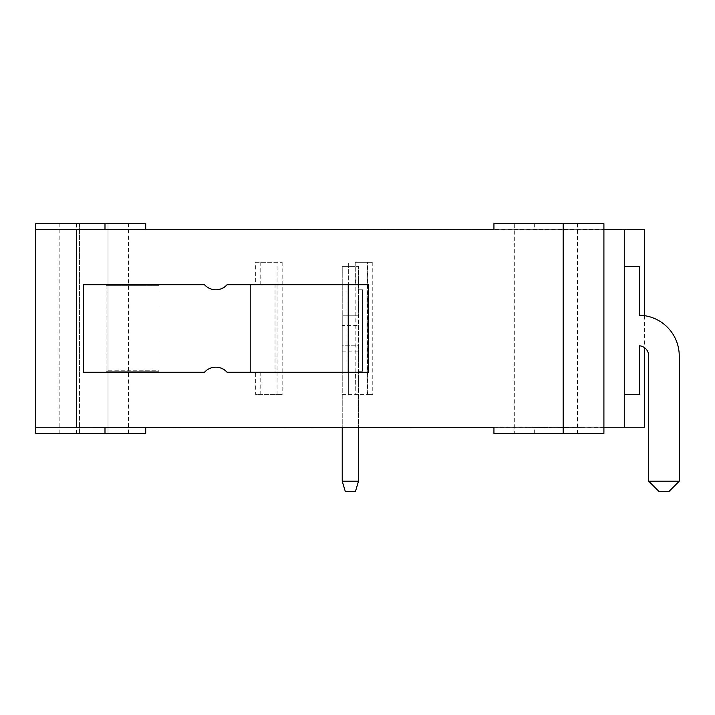 <?xml version="1.0" encoding="UTF-8"?>
<svg xmlns="http://www.w3.org/2000/svg" width="715" height="715" viewBox="0 0 715 715"><rect width="100%" height="100%" fill="white"/><g stroke="black" fill="none" stroke-linecap="round" stroke-linejoin="round"><path stroke-width="0.54" stroke-dasharray="3.58 2.68" d="M355.203 262.298L355.203 394.662L367.421 394.662L367.421 262.298L355.203 262.298L355.462 284.695L368.314 284.695M355.462 284.695L348.339 284.695L348.339 262.298L348.339 284.695L342.226 284.695L356.07 284.695L356.07 372.265L227.084 372.265M346.024 372.265L346.024 284.695L356.07 284.695L356.07 372.265L355.462 372.265L355.203 394.662M346.024 284.695L227.084 284.695M355.462 262.298L372.774 262.298L367.68 262.298L367.68 394.662L372.774 394.662L355.462 394.662M215.787 367.17A15.274 15.274 90 0 0 204.32 372.265L204.481 372.265M204.481 284.695L204.32 284.695A15.274 15.274 90 0 0 215.787 289.79M368.002 284.695L368.002 372.265L342.226 372.265L342.226 371.246L342.226 394.662L358.519 394.662L358.519 266.373L342.226 266.373L342.226 315.244L358.519 315.244L358.519 325.423L342.226 325.423L342.226 315.244L358.519 315.244L358.519 266.373L342.226 266.373L342.226 372.265L348.339 372.265L348.339 394.662L348.339 372.265L355.462 372.265M204.32 284.695L83.351 284.695M204.32 372.265L83.351 372.265M132.927 370.227L159.052 370.227L159.052 285.714L106.106 285.714L159.052 285.714L159.052 370.227L159.052 285.714L106.106 285.714L106.106 370.227L132.927 370.227M255.684 262.298L282.157 262.298L255.684 262.298L255.684 284.695L275.025 284.695L275.025 372.265L250.59 372.265L250.59 284.695L250.59 372.265L255.684 372.265L255.684 394.662L282.157 394.662L255.684 394.662M159.052 371.246L106.106 371.246L106.106 370.227L159.052 370.227L159.052 285.714L106.106 285.714L106.106 371.246L159.052 371.246M624.267 266.373L639.541 266.373L624.267 266.373L624.267 394.662L624.267 266.373L624.267 394.662L624.267 266.373L639.541 266.373L639.541 315.244A40.728 40.728 0 0 1 679.25 355.963A40.728 40.728 0 0 0 639.541 315.244L639.541 266.373L639.541 315.244A40.728 40.728 0 0 1 679.25 355.963L679.25 481.213L648.702 481.213L679.25 481.213L669.07 491.393L658.89 491.393L648.702 481.213L658.89 491.393L669.07 491.393L679.25 481.213L669.07 491.393L658.89 491.393L648.702 481.213L679.25 481.213L679.25 355.963M644.635 315.69L644.635 347.776A10.18 10.18 0 0 0 639.541 345.792L639.541 394.662L624.267 394.662L639.541 394.662L639.541 345.792A10.18 10.18 0 0 1 648.702 355.918L648.702 481.213M473.571 229.515L56.11 229.721L624.267 229.721L624.267 427.248L56.11 427.248L473.571 427.454M624.267 229.721L624.267 427.248L624.267 229.721L644.635 229.721M624.267 394.662L639.541 394.662L639.541 345.792A10.18 10.18 0 0 1 648.702 355.918M342.226 351.896L358.519 351.896L358.519 345.792L342.226 345.792L342.226 394.662L358.519 394.662L358.519 345.792L342.226 345.792L342.226 427.454M358.519 351.896L358.519 427.65M358.519 481.213L342.226 481.213L345.282 491.393L355.462 491.393L358.519 481.213L358.519 325.423M342.226 325.423L342.226 481.213M362.594 371.246L358.519 371.246L362.594 371.246L362.594 289.79L358.519 289.79L362.594 289.79L362.594 371.246M493.94 229.721L603.907 229.721L493.94 229.721L493.94 223.607L603.907 223.607L603.907 427.248L145.717 427.248L145.717 433.353L35.75 433.353L35.75 427.248L104.989 427.248L56.11 427.248M260.769 262.298L260.769 284.695M277.062 394.662L277.062 262.298M282.157 262.298L282.157 394.662M255.684 284.695L275.025 284.695L275.025 372.265L255.684 372.265M260.769 372.265L260.769 394.662M372.774 262.298L372.774 394.662M56.11 229.721L493.94 229.515M145.717 229.515L35.75 229.721L35.75 223.607L145.717 223.607L145.717 229.721L603.907 229.515L603.907 427.454L493.94 427.454M384.527 427.454L442.272 427.65M341.118 427.454L311.597 427.454L341.118 427.454M290.067 427.454L310.775 427.65M274.766 427.454L290.067 427.65M251.394 427.454L245.263 427.454L251.394 427.454M232.768 427.454L209.996 427.454L232.768 427.454M189.806 427.454L205.58 427.65M361.638 427.454L383.884 427.454M325.602 427.454L310.98 427.454L325.602 427.65M284.364 427.454L307.209 427.454L284.364 427.65M451.129 427.454L456.644 427.454L451.129 427.65M464.232 427.454L456.662 427.65L464.232 427.454M461.184 427.454L464.446 427.454M437.41 427.454L423.298 427.65L437.41 427.454M416.836 427.454L399.524 427.454L416.836 427.65M387.271 427.454L398.076 427.454L387.271 427.65M368.323 427.454L376.251 427.454L368.323 427.65M354.944 427.454L342.78 427.454L354.944 427.454M338.955 427.454L321.643 427.65L342.002 427.65M311.463 427.454L303.678 427.65L311.463 427.454M298.647 427.454L284.382 427.454L298.647 427.65M262.512 427.454L274.766 427.65M246.523 427.454L229.211 427.454L246.523 427.65M224.001 427.454L210.344 427.65L224.001 427.454M201.764 427.454L205.375 427.65L201.764 427.454M188.152 427.454L180.368 427.454L188.152 427.65M568.076 427.454L553.455 427.454L568.076 427.65M527.688 427.454L547.896 427.65L527.688 427.454M560.953 427.454L583.789 427.454L560.953 427.65M530.959 427.454L551.167 427.65L530.959 427.454M107.795 427.454L172.208 427.65M153.654 427.454L110.396 427.454L153.654 427.65M417.578 427.454L440.735 427.454L417.578 427.65M429.089 427.454L439.162 427.65L429.089 427.454M348.911 427.454L356.848 427.454L348.911 427.65M316.155 427.454L315.244 427.454L316.155 427.65M256.488 427.454L264.416 427.454L256.488 427.65M212.418 427.454L221.105 427.454L212.418 427.65M192.844 427.454L191.933 427.454L192.844 427.65M603.907 229.721L603.907 427.248L145.717 427.65M436.07 427.65L412.913 427.65L436.07 427.454M137.057 427.454L107.795 427.65M93.799 427.65L137.057 427.65M265.345 427.454L270.708 427.65L262.512 427.65M255.577 427.454L265.345 427.65M334.986 427.454L338.955 427.65M357.777 427.454L345.274 427.65L361.638 427.65M348.008 427.454L357.777 427.65M445.82 427.65L461.184 427.65M186.231 427.454L197.653 427.65L186.231 427.65M180.493 427.65L189.806 427.65M228.675 427.454L255.577 427.65M228.005 427.454L228.675 427.65M317.63 427.454L334.986 427.65M311.597 427.65L317.63 427.65M79.571 371.246L79.571 223.607L59.166 223.607L108.01 223.607L79.571 223.607L79.571 433.353L108.01 433.353L108.01 223.607L128.405 223.607L108.01 223.607L108.01 433.353L128.405 433.353L79.571 433.353L79.571 371.246M514.3 433.353L577.434 433.353L514.3 433.353L514.3 223.607L577.434 223.607L514.3 223.607M342.78 427.65L348.008 427.65M209.996 427.65L228.005 427.65M323.761 427.65L321.401 427.65L323.761 427.65M644.635 427.248L624.267 427.248M79.571 433.353L59.166 433.353L79.571 433.353M493.94 427.248L493.94 433.353L603.907 433.353L603.907 427.248M563.179 229.515L563.179 427.454M76.478 223.607L76.478 433.353M534.668 223.607L534.668 229.515M534.668 433.353L534.668 427.454M59.166 433.353L59.166 223.607M128.405 433.353L128.405 223.607M577.434 223.607L577.434 433.353"/><path stroke-width="1.07" d="M215.787 289.79A15.274 15.274 90 0 0 227.084 284.695L348.223 284.695L348.223 372.265L368.314 372.265L368.314 284.695L348.223 284.695M83.512 372.265L83.351 284.695L83.512 372.265L204.481 372.265A15.274 15.274 -90 0 1 227.245 372.265L227.084 372.265A15.274 15.274 90 0 0 215.787 367.17M227.245 284.695A15.274 15.274 -90 0 1 204.481 284.695L83.512 284.695M348.223 372.265L227.245 372.265M563.179 223.607L493.94 223.607L493.94 229.721L35.75 229.721L35.75 427.248L493.94 427.248L493.94 433.353L603.907 433.353L603.907 223.607L563.179 223.607L563.179 433.353M624.267 394.662L639.541 394.662L639.541 345.792A10.18 10.18 0 0 1 648.702 355.918A10.18 10.18 0 0 0 644.635 347.776L644.635 427.248L624.267 427.248L624.267 229.721L603.907 229.721M679.25 481.213L679.25 355.963L679.25 481.213L648.702 481.213L658.89 491.393L669.07 491.393L679.25 481.213M648.702 355.918L648.702 481.213M624.267 266.373L639.541 266.373L639.541 315.244A40.728 40.728 0 0 1 679.25 355.963M358.519 427.65L358.519 481.213L355.462 491.393L345.282 491.393L342.226 481.213L358.519 481.213M342.226 427.454L342.226 481.213M493.94 229.721L56.11 229.721M493.94 229.515L473.571 229.515M56.11 427.248L493.94 427.454M493.94 427.248L473.571 427.454M411.536 427.454L384.527 427.454M440.735 427.454L411.536 427.65M172.208 427.454L93.799 427.454M180.368 427.454L205.58 427.454M311.597 427.454L284.105 427.65M342.002 427.454L311.597 427.65M363.131 427.454L342.78 427.454M442.272 427.454L440.735 427.65M248.963 427.454L209.996 427.454M257.427 427.454L248.963 427.65M260.135 427.454L257.427 427.65M145.717 229.515L145.717 223.607L35.75 223.607L35.75 433.353L104.989 433.353L104.989 427.65M644.635 315.69L644.635 229.721L624.267 229.721M383.884 427.454L363.131 427.65M464.446 427.454L445.82 427.454M284.248 427.454L260.135 427.65M603.907 427.248L624.267 427.248M145.717 427.65L145.717 433.353L104.989 433.353M76.478 229.515L76.478 427.454M104.989 223.607L104.989 229.515M368.314 284.695L368.314 372.265"/></g></svg>
